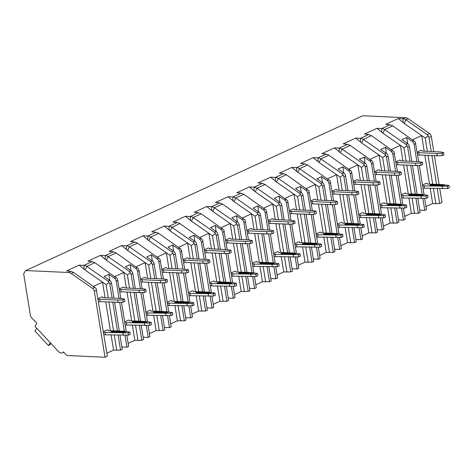 <?xml version="1.0" encoding="UTF-8"?>
<svg xmlns="http://www.w3.org/2000/svg" width="473" height="473" viewBox="0 0 473 473"><rect width="100%" height="100%" fill="white"/><g stroke="black" fill="none" stroke-linecap="round" stroke-linejoin="round"><path stroke-width="0.71" d="M25.767 270.55L68.431 272.501A6.876 5.037 65.3 0 1 71.269 273.536L92.566 288.353A3.441 2.519 65.3 0 1 94.328 291.25L105.018 357.251L66.847 355.507L63.471 351.882A4.47 3.276 65.3 0 1 62.412 352.805A4.47 3.276 65.3 0 1 58.599 351.664L34.967 326.299L36.912 323.378L31.525 317.596A3.441 2.519 65.3 0 1 30.373 315.231L23.65 273.725L25.767 270.55L362.756 115.749L405.42 117.7A6.876 5.037 65.3 0 1 408.258 118.735L429.555 133.552A3.441 2.519 65.3 0 1 431.317 136.449L433.776 151.626M105.018 357.251L107.359 356.175L96.125 288.495L73.611 272.46L70.92 271.354L66.592 270.911L79.145 265.146L83.963 265.365A6.876 5.037 65.3 0 1 86.796 266.4L108.098 281.216L109.174 282.499L109.86 284.119L112.125 298.102M418.717 161.683L415.247 141.9L392.726 125.865L390.036 124.766L385.708 124.316L398.26 118.552L403.079 118.77A6.876 5.037 65.3 0 1 405.917 119.805L427.214 134.628L428.296 135.905L428.976 137.525L431.24 151.508M397.444 171.457L393.968 151.673L371.453 135.639L368.763 134.539L364.435 134.09L376.987 128.325L381.806 128.544A6.876 5.037 65.3 0 1 384.644 129.578L405.94 144.401L407.017 145.678L407.702 147.298L409.967 161.281M376.171 181.23L372.694 161.447L350.18 145.412L347.489 144.312L343.161 143.863L355.714 138.098L360.532 138.317A6.876 5.037 65.3 0 1 363.365 139.352L384.667 154.174L385.743 155.451L386.429 157.071L388.694 171.055M354.898 191.003L351.421 171.22L328.901 155.185L326.21 154.08L321.882 153.636L334.435 147.872L339.253 148.09A6.876 5.037 65.3 0 1 342.091 149.125L363.388 163.942L364.47 165.225L365.156 166.845L367.42 180.828M333.619 200.771L330.148 180.993L307.627 164.959L304.937 163.853L300.609 163.41L313.161 157.645L317.98 157.864A6.876 5.037 65.3 0 1 320.818 158.898L342.115 173.715L343.197 174.998L343.877 176.618L346.147 190.601M312.346 210.544L308.869 190.767L286.354 174.732L283.664 173.626L279.336 173.183L291.888 167.418L296.707 167.637A6.876 5.037 65.3 0 1 299.545 168.672L320.842 183.489L321.924 184.772L322.604 186.392L324.868 200.375M291.072 220.317L287.596 200.54L265.081 184.505L262.391 183.4L258.063 182.956L270.615 177.192L275.434 177.41A6.876 5.037 65.3 0 1 278.272 178.445L299.569 193.262L300.645 194.545L301.331 196.159L303.595 210.148M269.799 230.091L266.323 210.308L243.802 194.279L241.118 193.173L236.79 192.73L249.342 186.965L254.161 187.184A6.876 5.037 65.3 0 1 256.993 188.219L278.29 203.035L279.372 204.318L280.057 205.932L282.322 219.921M248.52 239.864L245.049 220.081L222.529 204.046L219.839 202.947L215.511 202.503L228.063 196.733L232.882 196.957A6.876 5.037 65.3 0 1 235.72 197.992L257.016 212.809L258.098 214.086L258.784 215.706L261.049 229.695M227.247 249.638L223.77 229.854L201.256 213.82L198.565 212.72L194.237 212.276L206.79 206.506L211.608 206.731A6.876 5.037 65.3 0 1 214.446 207.765L235.743 222.582L236.825 223.859L237.505 225.479L239.77 239.462M205.974 259.411L202.497 239.628L179.982 223.593L177.292 222.493L172.964 222.044L185.517 216.279L190.335 216.498A6.876 5.037 65.3 0 1 193.173 217.533L214.47 232.355L215.546 233.632L216.232 235.252L218.496 249.236M184.701 269.184L181.224 249.401L158.709 233.366L156.019 232.267L151.691 231.817L164.243 226.053L169.062 226.271A6.876 5.037 65.3 0 1 171.894 227.306L193.191 242.129L194.273 243.406L194.959 245.026L197.223 259.009M163.427 278.958L159.951 259.174L137.43 243.14L134.74 242.04L130.412 241.591L142.964 235.826L147.783 236.045A6.876 5.037 65.3 0 1 150.621 237.079L171.918 251.902L173 253.179L173.686 254.799L175.95 268.782M142.148 288.725L138.678 268.948L116.157 252.913L113.467 251.807L109.139 251.364L121.691 245.599L126.51 245.818A6.876 5.037 65.3 0 1 129.348 246.853L150.645 261.67L151.727 262.953L152.407 264.573L154.677 278.556M120.875 298.498L117.399 278.721L94.884 262.686L92.194 261.581L87.866 261.137L100.418 255.373L105.237 255.591A6.876 5.037 65.3 0 1 108.075 256.626L129.371 271.443L130.447 272.726L131.133 274.346L133.398 288.329M434.451 155.783L439.092 184.458M439.766 188.615L442.007 202.45L439.665 203.526L435.852 203.674L432.671 203.526L430.188 188.177M50.901 343.398L49.925 344.864L48.435 345.544L34.931 331.053L36.793 328.256M50.298 342.754L48.435 345.544M125.002 335.274L126.93 347.182L121.868 346.951M126.93 347.182L128.632 346.402L126.817 335.203M128.148 343.416L134.829 340.347L132.339 324.998M139.393 325.318L141.823 340.341L134.829 340.347M141.823 340.341L143.526 339.561L141.232 325.406M146.275 325.501L148.209 337.409L143.142 337.178M148.209 337.409L149.906 336.628L148.096 325.43M149.427 333.642L156.102 330.574L153.619 315.225M160.666 315.544L163.096 330.568L156.102 330.574M163.096 330.568L164.799 329.787L162.505 315.633M167.554 315.728L169.482 327.641L164.415 327.405M169.482 327.641L171.185 326.855L169.369 315.657M170.7 323.869L177.375 320.8L174.892 305.452M181.939 305.777L184.375 320.795L177.375 320.8M184.375 320.795L186.072 320.014L183.784 305.86M188.828 305.954L190.755 317.868L185.688 317.637M190.755 317.868L192.458 317.081L190.643 305.889M191.973 314.096L198.654 311.027L196.165 295.678M203.213 296.003L205.649 311.027L198.654 311.027M205.649 311.027L207.351 310.241L205.057 296.086M210.101 296.187L212.028 308.094L206.961 307.864M212.028 308.094L213.731 307.308L211.916 296.116M213.246 304.322L219.927 301.254L217.438 285.905M224.492 286.23L226.922 301.254L219.927 301.254M226.922 301.254L228.625 300.467L226.331 286.313M231.374 286.413L233.307 298.321L228.24 298.091M233.307 298.321L235.004 297.541L233.195 286.342M234.525 294.549L241.2 291.48L238.717 276.131M245.765 276.457L248.195 291.48L241.2 291.48M248.195 291.48L249.898 290.7L247.604 276.539M252.653 276.64L254.58 288.548L249.513 288.317M254.58 288.548L256.283 287.767L254.468 276.569M255.798 284.776L262.474 281.707L259.99 266.364M267.038 266.683L269.474 281.707L262.474 281.707M269.474 281.707L271.171 280.927L268.883 266.766M273.926 266.867L275.854 278.774L270.787 278.544M275.854 278.774L277.556 277.994L275.741 266.796M277.072 275.002L283.747 271.94L281.264 256.591M288.311 256.91L290.747 271.934L283.747 271.94M290.747 271.934L292.45 271.153L290.156 256.993M295.199 257.093L297.127 269.001L292.06 268.77M297.127 269.001L298.83 268.221L297.014 257.022M298.345 265.229L305.026 262.166L302.537 246.817M309.584 247.137L312.02 262.16L305.026 262.166M312.02 262.16L313.723 261.38L311.429 247.219M316.472 247.32L318.4 259.228L313.339 258.997M318.4 259.228L320.103 258.447L318.294 247.249M319.618 255.461L326.299 252.393L323.816 237.044M330.864 237.363L333.294 252.387L326.299 252.393M333.294 252.387L334.996 251.606L332.702 237.452M337.746 237.547L339.679 249.454L334.612 249.224M339.679 249.454L341.382 248.674L339.567 237.476M340.897 245.688L347.572 242.619L345.089 227.271M352.137 227.59L354.567 242.614L347.572 242.619M354.567 242.614L356.27 241.833L353.975 227.679M359.025 227.773L360.952 239.681L355.885 239.45M360.952 239.681L362.655 238.9L360.84 227.702M362.17 235.915L368.845 232.846L366.362 217.497M373.41 217.822L375.846 232.84L368.845 232.846M375.846 232.84L377.549 232.06L375.255 217.905M380.298 218L382.225 229.913L377.158 229.677M382.225 229.913L383.928 229.127L382.113 217.929M383.443 226.141L390.124 223.073L387.635 207.724M394.683 208.049L397.119 223.073L390.124 223.073M397.119 223.073L398.822 222.286L396.528 208.132M401.571 208.226L403.499 220.14L398.437 219.91M403.499 220.14L405.201 219.354L403.386 208.161M404.717 216.368L411.398 213.299L408.909 197.951M415.962 198.276L418.392 213.299L411.398 213.299M418.392 213.299L420.095 212.513L417.801 198.358M422.844 198.459L424.778 210.367L419.711 210.136M424.778 210.367L426.475 209.586L424.665 198.388M425.996 206.595L432.671 203.526M106.874 353.189L113.555 350.121L111.066 334.772M118.114 335.091L120.55 350.115L113.555 350.121M120.55 350.115L122.253 349.334L119.959 335.18M119.03 298.416L116.24 281.187A3.441 2.519 65.3 0 0 114.478 278.284L108.825 274.352L109.813 280.448M119.663 302.324L124.352 331.254M416.879 161.6L414.088 144.366A3.441 2.519 65.3 0 0 412.32 141.468L406.668 137.537L401.991 139.683L407.643 143.615A3.441 2.519 65.3 0 1 409.405 146.518L411.812 161.364M395.599 171.368L392.809 154.139A3.441 2.519 65.3 0 0 391.047 151.242L385.394 147.304L380.712 149.456L386.364 153.388A3.441 2.519 65.3 0 1 388.132 156.291L390.538 171.137M374.326 181.141L371.536 163.912A3.441 2.519 65.3 0 0 369.774 161.015L364.121 157.077L359.439 159.23L365.091 163.161A3.441 2.519 65.3 0 1 366.859 166.064L369.259 180.911M353.053 190.915L350.262 173.686A3.441 2.519 65.3 0 0 348.5 170.783L342.842 166.851L338.165 169.003L343.818 172.935A3.441 2.519 65.3 0 1 345.58 175.832L347.986 190.684M331.78 200.688L328.989 183.459A3.441 2.519 65.3 0 0 327.221 180.556L321.569 176.624L316.892 178.776L322.545 182.708A3.441 2.519 65.3 0 1 324.307 185.605L326.713 200.457M310.507 210.461L307.71 193.232A3.441 2.519 65.3 0 0 305.948 190.329L300.296 186.397L295.613 188.55L301.266 192.481A3.441 2.519 65.3 0 1 303.033 195.379L305.44 210.231M289.228 220.235L286.437 203A3.441 2.519 65.3 0 0 284.675 200.103L279.023 196.171L274.34 198.323L279.992 202.255A3.441 2.519 65.3 0 1 281.76 205.152L284.161 220.004M267.954 230.008L265.164 212.773A3.441 2.519 65.3 0 0 263.402 209.876L257.75 205.944L253.067 208.09L258.719 212.028A3.441 2.519 65.3 0 1 260.481 214.925L262.887 229.777M246.681 239.781L243.891 222.547A3.441 2.519 65.3 0 0 242.123 219.649L236.47 215.718L231.794 217.864L237.446 221.802A3.441 2.519 65.3 0 1 239.208 224.699L241.614 239.551M225.408 249.555L222.617 232.32A3.441 2.519 65.3 0 0 220.85 229.423L215.197 225.491L210.515 227.637L216.173 231.569A3.441 2.519 65.3 0 1 217.935 234.472L220.341 249.324M204.129 259.328L201.338 242.093A3.441 2.519 65.3 0 0 199.576 239.196L193.924 235.258L189.241 237.411L194.894 241.342A3.441 2.519 65.3 0 1 196.662 244.245L199.068 259.092M182.856 269.096L180.065 251.867A3.441 2.519 65.3 0 0 178.303 248.969L172.651 245.032L167.968 247.184L173.621 251.116A3.441 2.519 65.3 0 1 175.382 254.019L177.789 268.865M161.583 278.869L158.792 261.64A3.441 2.519 65.3 0 0 157.024 258.743L151.372 254.805L146.695 256.957L152.347 260.889A3.441 2.519 65.3 0 1 154.109 263.786L156.516 278.638M140.31 288.642L137.519 271.413A3.441 2.519 65.3 0 0 135.751 268.51L130.099 264.578L125.422 266.731L131.074 270.662A3.441 2.519 65.3 0 1 132.836 273.56L135.243 288.412M108.098 281.216L109.795 280.436L104.143 276.504L108.825 274.352M408.258 118.735L405.917 119.805L404.208 123.429L425.221 138.051L428.296 135.905M109.795 280.436A3.441 2.519 65.3 0 1 111.563 283.333L113.969 298.185M425.221 138.051L427.373 151.33M428.047 155.487L432.689 184.168M433.363 188.325L435.852 203.674M431.914 155.664L436.561 184.346M437.235 188.502L439.665 203.526M429.531 184.139L424.849 155.227M424.192 151.189L421.668 135.574L412.639 139.724M431.471 184.228L427.497 184.05L427.154 183.335L426.309 183.293L422.501 185.044M443.639 152.507L441.936 153.287L442.308 155.593L444.011 154.813L443.639 152.507L440.251 151.922L422.158 151.094L421.821 150.379L420.97 150.343L417.168 152.093M404.208 123.429L398.26 118.552M424.056 194.634L419.326 165.432M417.511 165.503L422.194 194.433M412.486 165.52L417.127 194.202M410.641 165.438L415.288 194.119M396.232 175.276L400.921 204.206M402.783 204.407L398.053 175.205M391.206 175.294L395.854 203.975M389.368 175.211L394.015 203.893M374.959 185.049L379.648 213.979M381.51 214.18L376.78 184.978M369.933 185.067L374.581 213.749M368.095 184.984L372.736 213.666M353.686 194.823L358.368 223.753M360.231 223.954L355.501 194.752M348.66 194.841L353.307 223.522M346.815 194.758L351.463 223.433M332.413 204.596L337.095 233.526M338.958 233.727L334.228 204.525M327.387 204.614L332.028 233.295M325.542 204.531L330.189 233.207M311.139 214.37L315.822 243.299M317.685 243.5L312.955 214.299M306.114 214.387L310.755 243.063M304.269 214.304L308.916 242.98M289.86 224.143L294.549 253.067M296.411 253.274L291.681 224.072M284.835 224.161L289.482 252.836M282.996 224.078L287.637 252.753M268.587 233.91L273.276 262.84M275.132 263.047L270.402 233.845M263.562 233.934L268.209 262.61M261.723 233.851L266.364 262.527M247.314 243.684L251.997 272.614M253.859 272.815L249.129 243.613M242.288 243.707L246.93 272.383M240.444 243.619L245.091 272.3M226.041 253.457L230.723 282.387M232.586 282.588L227.856 253.386M221.015 253.481L225.656 282.156M219.17 253.392L223.818 282.074M204.762 263.23L209.45 292.16M211.313 292.361L206.583 263.159M199.736 263.248L204.383 291.93M197.897 263.165L202.539 291.847M183.489 273.004L188.177 301.934M190.034 302.135L185.304 272.933M178.463 273.022L183.11 301.703M176.624 272.939L181.265 301.62M162.215 282.777L166.898 311.707M168.76 311.908L164.03 282.706M157.19 282.795L161.837 311.476M155.345 282.712L159.992 311.394M140.942 292.551L145.625 321.48M147.487 321.681L142.757 292.48M135.917 292.568L140.558 321.25M134.072 292.485L138.719 321.161M126.214 331.455L121.484 302.253M114.637 302.342L119.285 331.023M112.799 302.259L117.446 330.934M105.077 297.777L102.546 282.168L93.518 286.313M110.416 330.733L105.733 301.815M112.355 330.822L108.376 330.639L108.039 329.923L107.194 329.888L103.386 331.638M124.523 299.096L122.82 299.876L123.193 302.188L124.896 301.402L124.523 299.096L121.135 298.51L103.043 297.688L102.7 296.973L101.855 296.932L98.047 298.682M94.884 262.686L86.796 266.4L85.087 270.024L79.145 265.146M85.087 270.024L106.106 284.64L109.174 282.499M106.106 284.64L108.258 297.925M108.926 302.081L113.573 330.757M114.247 334.914L116.73 350.262M128.532 335.138L130.235 334.358L129.856 332.052L128.153 332.832L128.532 335.138L103.894 334.772M129.856 332.052L124.884 331.396M103.516 332.466L128.153 332.832M110.883 331.934L124.133 332.543L125.404 331.951L124.771 331.271L112.586 330.716L110.883 331.934M123.069 333.027L123.441 335.333M105.349 334.512L104.976 332.206M117.73 300.077L118.102 302.383L100.01 301.555L99.637 299.249L117.73 300.077L122.82 299.876M123.193 302.188L118.102 302.383M100.01 301.555L98.555 301.815M98.183 299.51L99.637 299.249M106.443 301.851L118.859 302.353M119.149 302.342L118.747 302.531M111.309 331.301L123.494 331.857L124.771 331.271M124.133 332.543L123.494 331.857M407.655 143.626L406.668 137.537M402.919 160.962L400.389 145.347L403.948 147.824L406.1 161.104M406.774 165.26L411.415 193.942M412.089 198.098L414.579 213.447M403.948 147.824L407.017 145.678M408.258 193.912L403.575 165M392.726 125.865L384.644 129.578L382.935 133.203L400.389 145.347L391.366 149.498M410.197 194.001L406.218 193.824L405.881 193.108L405.036 193.067L401.228 194.817M422.365 162.28L420.663 163.061L421.035 165.367L422.738 164.586L422.365 162.28L418.977 161.695L400.885 160.867L400.542 160.152L399.697 160.116L395.889 161.867M382.935 133.203L376.987 128.325M426.374 198.317L428.077 197.537L427.704 195.231L426.002 196.011L426.374 198.317L401.737 197.951M427.704 195.231L422.726 194.574M401.364 195.645L426.002 196.011M408.731 195.118L421.975 195.721L423.252 195.136L422.614 194.45L410.428 193.895L408.731 195.118M420.911 196.212L421.283 198.518M403.191 197.69L402.819 195.384M415.572 163.256L415.944 165.562L397.852 164.74L397.48 162.434L415.572 163.256L420.663 163.061M421.035 165.367L415.944 165.562M397.852 164.74L396.398 165M396.025 162.694L397.48 162.434M404.285 165.03L416.707 165.532M416.997 165.526L416.589 165.71M409.151 194.48L421.337 195.036L422.614 194.45M421.975 195.721L421.337 195.036M386.382 153.4L385.394 147.304M381.646 170.735L379.115 155.12L382.675 157.598L384.827 170.877M385.495 175.034L390.142 203.715M390.816 207.872L393.3 223.221M382.675 157.598L385.743 155.451M386.985 203.686L382.302 174.774M371.453 135.639L363.365 139.352L361.656 142.976L379.115 155.12L370.087 159.265M388.924 203.774L384.945 203.591L384.608 202.882L383.763 202.84L379.955 204.59M401.092 172.054L399.389 172.834L399.762 175.14L401.465 174.36L401.092 172.054L397.704 171.468L379.612 170.641L379.269 169.925L378.424 169.89L374.616 171.634M361.656 142.976L355.714 138.098M405.101 208.09L406.804 207.31L406.425 205.004L404.722 205.785L405.101 208.09L380.463 207.724M406.425 205.004L401.453 204.348M380.085 205.418L404.722 205.785M387.452 204.892L400.702 205.495L401.973 204.91L401.341 204.224L389.155 203.668L387.452 204.892M399.638 205.986L400.01 208.291M381.918 207.464L381.545 205.158M394.299 173.029L394.671 175.335L376.579 174.513L376.206 172.202L394.299 173.029L399.389 172.834M399.762 175.14L394.671 175.335M376.579 174.513L375.124 174.774M374.752 172.468L376.206 172.202M383.012 174.803L395.428 175.306M395.718 175.294L395.316 175.483M387.878 204.253L400.063 204.809L401.341 204.224M400.702 205.495L400.063 204.809M365.109 163.173L364.121 157.077M360.373 180.509L357.842 164.894L361.396 167.365L363.548 180.651M364.222 184.807L368.869 213.489M369.543 217.645L372.026 232.988M361.396 167.365L364.47 165.225M365.706 213.459L361.023 184.547M350.18 145.412L342.091 149.125L340.383 152.749L357.842 164.894L348.814 169.038M367.645 213.548L363.672 213.364L363.335 212.655L362.484 212.614L358.682 214.364M379.813 181.821L378.116 182.608L378.489 184.913L380.191 184.133L379.813 181.821L376.425 181.242L358.333 180.414L357.996 179.699L357.15 179.663L353.343 181.407M340.383 152.749L334.435 147.872M383.822 217.864L385.525 217.083L385.152 214.777L383.449 215.558L383.822 217.864L359.184 217.497M385.152 214.777L380.18 214.121M358.812 215.191L383.449 215.558M366.179 214.665L379.423 215.268L380.7 214.683L380.067 213.997L367.882 213.441L366.179 214.665M378.359 215.753L378.737 218.065M360.639 217.237L360.266 214.931M373.026 182.803L373.398 185.109L355.306 184.287L354.933 181.975L373.026 182.803L378.116 182.608M378.489 184.913L373.398 185.109M355.306 184.287L353.851 184.547M353.479 182.235L354.933 181.975M361.739 184.576L374.155 185.079M374.445 185.067L374.037 185.256M366.605 214.027L378.79 214.582L380.067 213.997M379.423 215.268L378.79 214.582M343.83 172.947L342.842 166.851M339.094 190.282L336.569 174.667L340.122 177.139L342.275 190.424M342.949 194.58L347.596 223.262M348.264 227.418L350.753 242.761M340.122 177.139L343.197 174.998M344.433 223.232L339.75 194.32M328.901 155.185L320.818 158.898L319.109 162.523L336.569 174.667L327.541 178.812M346.372 223.321L342.399 223.138L342.056 222.422L341.21 222.387L337.403 224.137M358.54 191.595L356.837 192.381L357.216 194.687L358.912 193.9L358.54 191.595L355.152 191.015L337.06 190.187L336.723 189.472L335.871 189.436L332.07 191.181M319.109 162.523L313.161 157.645M362.549 227.637L364.251 226.857L363.879 224.551L362.176 225.331L362.549 227.637L337.911 227.271M363.879 224.551L358.906 223.895M337.539 224.965L362.176 225.331M344.906 224.433L358.15 225.042L359.427 224.456L358.788 223.77L346.603 223.215L344.906 224.433M357.085 225.526L357.458 227.838M339.366 227.01L338.993 224.705M351.752 192.576L352.125 194.882L334.033 194.054L333.654 191.748L351.752 192.576L356.837 192.381M357.216 194.687L352.125 194.882M334.033 194.054L332.578 194.32M332.2 192.008L333.654 191.748M340.465 194.35L352.882 194.852M353.171 194.841L352.763 195.03M345.325 223.8L357.511 224.356L358.788 223.77M358.15 225.042L357.511 224.356M322.556 182.72L321.569 176.624M317.821 200.049L315.296 184.44L318.849 186.912L321.001 200.197M321.675 204.354L326.317 233.029M326.991 237.186L329.48 252.535M318.849 186.912L321.924 184.772M323.16 233.006L318.477 204.088M307.627 164.959L299.545 168.672L297.836 172.296L315.296 184.44L306.268 188.585M325.099 233.094L321.126 232.911L320.783 232.196L319.937 232.16L316.13 233.91M337.267 201.368L335.564 202.148L335.936 204.46L337.639 203.674L337.267 201.368L333.879 200.783L315.787 199.961L315.45 199.245L314.598 199.204L310.791 200.954M297.836 172.296L291.888 167.418M341.275 237.411L342.978 236.63L342.606 234.324L340.903 235.105L341.275 237.411L316.638 237.044M342.606 234.324L337.627 233.668M316.266 234.738L340.903 235.105M323.633 234.206L336.877 234.815L338.154 234.224L337.515 233.544L325.329 232.988L323.633 234.206M335.812 235.3L336.185 237.606M318.093 236.784L317.72 234.478M330.473 202.349L330.846 204.655L312.754 203.828L312.381 201.522L330.473 202.349L335.564 202.148M335.936 204.46L330.846 204.655M312.754 203.828L311.299 204.088M310.927 201.782L312.381 201.522M319.192 204.123L331.608 204.626M331.898 204.614L331.49 204.803M324.052 233.573L336.238 234.129L337.515 233.544M336.877 234.815L336.238 234.129M299.569 193.262L301.266 192.481L300.296 186.397M296.547 209.823L294.017 194.214L297.576 196.685L299.728 209.971M300.396 214.127L305.044 242.803M305.718 246.959L308.201 262.308M297.576 196.685L300.645 194.545M301.886 242.779L297.204 213.861M286.354 174.732L278.272 178.445L276.563 182.064L294.017 194.214L284.994 198.358M303.826 242.868L299.847 242.684L299.51 241.969L298.664 241.934L294.856 243.678M315.994 211.141L314.291 211.922L314.663 214.234L316.366 213.447L315.994 211.141L312.606 210.556L294.513 209.734L294.171 209.019L293.325 208.977L289.517 210.727M276.563 182.064L270.615 177.192M320.002 247.184L321.705 246.403L321.327 244.098L319.63 244.878L320.002 247.184L295.365 246.817M321.327 244.098L316.354 243.435M294.992 244.511L319.63 244.878M302.353 243.979L315.603 244.588L316.88 243.997L316.242 243.317L304.056 242.761L302.353 243.979M314.539 245.073L314.912 247.379M296.819 246.557L296.447 244.245M309.2 212.123L309.573 214.429L291.48 213.601L291.108 211.295L309.2 212.123L314.291 211.922M314.663 214.234L309.573 214.429M291.48 213.601L290.026 213.861M289.653 211.555L291.108 211.295M297.913 213.897L310.329 214.399M310.619 214.387L310.217 214.576M302.779 243.347L314.965 243.902L316.242 243.317M315.603 244.588L314.965 243.902M280.01 202.267L279.023 196.171M275.274 219.596L272.744 203.987L276.303 206.459L278.449 219.744M279.123 223.9L283.77 252.576M284.444 256.733L286.928 272.081M276.303 206.459L279.372 204.318M280.607 252.552L275.925 223.634M265.081 184.505L256.993 188.219L255.284 191.837L272.744 203.987L263.715 208.132M282.547 252.641L278.573 252.458L278.236 251.742L277.385 251.707L273.583 253.451M294.72 220.915L293.018 221.695L293.39 224.001L295.093 223.221L294.72 220.915L291.333 220.329L273.234 219.507L272.897 218.792L272.052 218.751L268.244 220.501M255.284 191.837L249.342 186.965M298.729 256.957L300.426 256.177L300.053 253.865L298.351 254.651L298.729 256.957L274.092 256.591M300.053 253.865L295.081 253.209M273.713 254.279L298.351 254.651M281.08 253.753L294.324 254.356L295.601 253.77L294.969 253.09L282.783 252.535L281.08 253.753M293.266 254.846L293.638 257.152M275.546 256.331L275.168 254.019M287.927 221.896L288.299 224.202L270.207 223.374L269.835 221.068L287.927 221.896L293.018 221.695M293.39 224.001L288.299 224.202M270.207 223.374L268.753 223.634M268.38 221.329L269.835 221.068M276.64 223.67L289.056 224.172M289.346 224.161L288.938 224.35M281.506 253.12L293.692 253.676L294.969 253.09M294.324 254.356L293.692 253.676M257.016 212.809L258.719 212.028L257.75 205.944M254.001 229.37L251.47 213.755L255.024 216.232L257.176 229.517M257.85 233.674L262.497 262.349M263.165 266.506L265.655 281.855M255.024 216.232L258.098 214.086M259.334 262.326L254.651 233.408M243.802 194.279L235.72 197.992L234.011 201.61L251.47 213.755L242.442 217.905M261.273 262.414L257.3 262.231L256.963 261.516L256.112 261.48L252.304 263.225M273.441 230.688L271.739 231.468L272.117 233.774L273.814 232.994L273.441 230.688L270.053 230.103L251.961 229.275L251.624 228.565L250.773 228.524L246.971 230.274M234.011 201.61L228.063 196.733M277.45 266.731L279.153 265.944L278.78 263.638L277.077 264.425L277.45 266.731L252.813 266.364M278.78 263.638L273.808 262.982M252.44 264.052L277.077 264.425M259.807 263.526L273.051 264.129L274.328 263.544L273.69 262.864L261.504 262.308L259.807 263.526M271.987 264.62L272.359 266.926M254.267 266.098L253.895 263.792M266.654 231.669L267.026 233.975L248.934 233.148L248.556 230.842L266.654 231.669L271.739 231.468M272.117 233.774L267.026 233.975M248.934 233.148L247.48 233.408M247.101 231.102L248.556 230.842M255.367 233.443L267.783 233.946M268.073 233.934L267.665 234.117M260.233 262.893L272.418 263.449L273.69 262.864M273.051 264.129L272.418 263.449M235.743 222.582L237.446 221.802L236.47 215.718M232.722 239.143L230.197 223.528L233.751 226.005L235.903 239.291M236.577 243.447L241.218 272.123M241.892 276.279L244.381 291.628M233.751 226.005L236.825 223.859M238.061 272.093L233.378 243.181M222.529 204.046L214.446 207.765L212.738 211.384L230.197 223.528L221.169 227.679M240 272.182L236.027 272.005L235.684 271.289L234.839 271.248L231.031 272.998M252.168 240.461L250.465 241.242L250.838 243.548L252.541 242.767L252.168 240.461L248.78 239.876L230.688 239.048L230.351 238.339L229.5 238.297L225.692 240.048M212.738 211.384L206.79 206.506M256.177 276.504L257.88 275.718L257.507 273.412L255.804 274.192L256.177 276.504L231.539 276.131M257.507 273.412L252.529 272.755M231.167 273.826L255.804 274.192M238.534 273.299L251.778 273.902L253.055 273.317L252.416 272.631L240.231 272.076L238.534 273.299M250.714 274.393L251.086 276.699M232.994 275.871L232.621 273.565M245.375 241.437L245.753 243.749L227.655 242.921L227.282 240.615L245.375 241.437L250.465 241.242M250.838 243.548L245.753 243.749M227.655 242.921L226.2 243.181M225.828 240.875L227.282 240.615M234.094 243.217L246.51 243.719M246.8 243.707L246.392 243.891M238.954 272.667L251.139 273.223L252.416 272.631M251.778 273.902L251.139 273.223M216.185 231.581L215.197 225.491M211.449 248.916L208.918 233.301L212.478 235.779L214.63 249.058M215.304 253.215L219.945 281.896M220.619 286.053L223.102 301.402M212.478 235.779L215.546 233.632M216.788 281.867L212.105 252.954M201.256 213.82L193.173 217.533L191.464 221.157L208.918 233.301L199.896 237.452M218.727 281.955L214.748 281.778L214.411 281.063L213.565 281.021L209.758 282.771M230.895 250.235L229.192 251.015L229.565 253.321L231.267 252.541L230.895 250.235L227.507 249.649L209.415 248.822L209.072 248.106L208.226 248.071L204.419 249.821M191.464 221.157L185.517 216.279M234.904 286.277L236.606 285.491L236.234 283.185L234.531 283.966L234.904 286.277L210.266 285.905M236.234 283.185L231.256 282.529M209.894 283.599L234.531 283.966M217.261 283.073L230.505 283.676L231.782 283.091L231.143 282.405L218.958 281.849L217.261 283.073M229.44 284.167L229.813 286.472M211.721 285.645L211.348 283.339M224.101 251.21L224.474 253.516L206.382 252.694L206.009 250.388L224.101 251.21L229.192 251.015M229.565 253.321L224.474 253.516M206.382 252.694L204.927 252.954M204.555 250.649L206.009 250.388M212.815 252.984L225.231 253.493M225.52 253.481L225.118 253.664M217.681 282.434L229.866 282.996L231.143 282.405M230.505 283.676L229.866 282.996M193.191 242.129L194.894 241.342L193.924 235.258M190.176 258.69L187.645 243.075L191.204 245.552L193.351 258.832M194.025 262.988L198.672 291.67M199.346 295.826L201.829 311.175M191.204 245.552L194.273 243.406M195.515 291.64L190.826 262.728M179.982 223.593L171.894 227.306L170.185 230.93L187.645 243.075L178.617 247.219M197.454 291.729L193.475 291.551L193.138 290.836L192.286 290.794L188.485 292.545M209.622 260.008L207.919 260.789L208.291 263.094L209.994 262.314L209.622 260.008L206.234 259.423L188.136 258.595L187.799 257.88L186.953 257.844L183.146 259.594M170.185 230.93L164.243 226.053M213.63 296.045L215.327 295.264L214.955 292.958L213.252 293.739L213.63 296.045L188.993 295.678M214.955 292.958L209.982 292.302M188.615 293.372L213.252 293.739M195.982 292.846L209.232 293.449L210.503 292.864L209.87 292.178L197.684 291.622L195.982 292.846M208.167 293.94L208.54 296.246M190.448 295.418L190.069 293.112M202.828 260.984L203.201 263.29L185.109 262.468L184.736 260.162L202.828 260.984L207.919 260.789M208.291 263.094L203.201 263.29M185.109 262.468L183.654 262.728M183.282 260.422L184.736 260.162M191.541 262.757L203.958 263.26M204.247 263.254L203.839 263.437M196.407 292.208L208.593 292.763L209.87 292.178M209.232 293.449L208.593 292.763M173.638 251.128L172.651 245.032M168.902 268.463L166.372 252.848L169.925 255.325L172.077 268.605M172.751 272.761L177.399 301.443M178.073 305.599L180.556 320.948M169.925 255.325L173 253.179M174.235 301.413L169.553 272.501M158.709 233.366L150.621 237.079L148.912 240.704L166.372 252.848L157.343 256.993M176.175 301.502L172.202 301.319L171.865 300.609L171.013 300.568L167.206 302.318M188.343 269.781L186.64 270.562L187.018 272.868L188.721 272.087L188.343 269.781L184.955 269.196L166.863 268.368L166.526 267.653L165.68 267.617L161.872 269.362M148.912 240.704L142.964 235.826M192.351 305.818L194.054 305.038L193.682 302.732L191.979 303.512L192.351 305.818L167.714 305.452M193.682 302.732L188.709 302.076M167.341 303.146L191.979 303.512M174.708 302.619L187.952 303.223L189.23 302.637L188.597 301.951L176.411 301.396L174.708 302.619M186.888 303.713L187.267 306.019M169.168 305.191L168.796 302.886M181.555 270.757L181.928 273.063L163.835 272.241L163.463 269.929L181.555 270.757L186.64 270.562M187.018 272.868L181.928 273.063M163.835 272.241L162.381 272.501M162.003 270.195L163.463 269.929M170.268 272.531L182.684 273.033M182.974 273.022L182.566 273.211M175.134 301.981L187.32 302.537L188.597 301.951M187.952 303.223L187.32 302.537M152.359 260.901L151.372 254.805M147.623 278.236L145.099 262.621L148.652 265.093L150.804 278.378M151.478 282.535L156.12 311.216M156.794 315.373L159.283 330.716M148.652 265.093L151.727 262.953M152.962 311.187L148.28 282.275M137.43 243.14L129.348 246.853L127.639 250.477L145.099 262.621L136.07 266.766M154.902 311.275L150.928 311.092L150.585 310.383L149.74 310.341L145.932 312.091M167.07 279.549L165.367 280.335L165.739 282.641L167.442 281.861L167.07 279.549L163.682 278.969L145.589 278.142L145.252 277.426L144.401 277.391L140.599 279.135M127.639 250.477L121.691 245.599M171.078 315.592L172.781 314.811L172.409 312.505L170.706 313.286L171.078 315.592L146.441 315.225M172.409 312.505L167.436 311.849M146.068 312.919L170.706 313.286M153.435 312.393L166.679 312.996L167.956 312.411L167.318 311.725L155.132 311.169L153.435 312.393M165.615 313.481L165.988 315.793M147.895 314.965L147.523 312.659M160.276 280.53L160.654 282.836L142.556 282.009L142.184 279.703L160.276 280.53L165.367 280.335M165.739 282.641L160.654 282.836M142.556 282.009L141.102 282.275M140.729 279.963L142.184 279.703M148.995 282.304L161.411 282.807M161.701 282.795L161.293 282.984M153.855 311.754L166.041 312.31L167.318 311.725M166.679 312.996L166.041 312.31M129.371 271.443L131.074 270.662L130.099 264.578M126.35 288.01L123.82 272.395L127.379 274.866L129.531 288.152M130.205 292.308L134.846 320.99M135.52 325.146L138.01 340.489M127.379 274.866L130.447 272.726M131.689 320.96L127.006 292.048M116.157 252.913L108.075 256.626L106.366 260.251L123.82 272.395L114.797 276.539M133.628 321.049L129.649 320.865L129.312 320.15L128.467 320.115L124.659 321.865M145.796 289.322L144.094 290.109L144.466 292.415L146.169 291.628L145.796 289.322L142.408 288.737L124.316 287.915L123.973 287.2L123.128 287.164L119.32 288.908M106.366 260.251L100.418 255.373M149.805 325.365L151.508 324.584L151.135 322.279L149.433 323.059L149.805 325.365L125.168 324.998M151.135 322.279L146.157 321.622M124.795 322.692L149.433 323.059M132.162 322.16L145.406 322.769L146.683 322.184L146.045 321.498L133.859 320.942L132.162 322.16M144.342 323.254L144.714 325.56M126.622 324.738L126.25 322.432M139.003 290.304L139.375 292.61L121.283 291.782L120.911 289.476L139.003 290.304L144.094 290.109M144.466 292.415L139.375 292.61M121.283 291.782L119.829 292.048M119.456 289.736L120.911 289.476M127.716 292.078L140.138 292.58M140.428 292.568L140.02 292.757M132.582 321.528L144.768 322.083L146.045 321.498M145.406 322.769L144.768 322.083M447.647 188.55L449.35 187.763L448.978 185.457L447.275 186.238L447.647 188.55L423.01 188.177M448.978 185.457L444.005 184.801M422.637 185.871L447.275 186.238M430.004 185.345L443.248 185.948L444.525 185.363L443.887 184.677L431.701 184.121L430.004 185.345M442.184 186.439L442.557 188.745M424.464 187.917L424.092 185.611M436.845 153.483L437.223 155.794L419.125 154.967L418.753 152.661L436.845 153.483L441.936 153.287M442.308 155.593L437.223 155.794M419.125 154.967L417.671 155.227M417.298 152.921L418.753 152.661M425.564 155.262L437.98 155.765M438.27 155.753L437.862 155.936M430.424 184.712L442.61 185.268L443.887 184.677M443.248 185.948L442.61 185.268M68.431 272.501L70.92 271.354M403.079 122.56L403.079 118.77L405.42 117.7M381.806 132.334L381.806 128.544L390.036 124.766M360.527 142.107L360.532 138.317L368.763 134.539M339.253 151.88L339.253 148.09L347.489 144.312M317.98 161.654L317.98 157.864L326.21 154.08M296.707 171.427L296.707 167.637L304.937 163.853M275.428 181.2L275.434 177.41L283.664 173.626M254.155 190.974L254.161 187.184L262.391 183.4M232.882 200.747L232.882 196.957L241.118 193.173M211.608 210.515L211.608 206.731L219.839 202.947M190.335 220.288L190.335 216.498L198.565 212.72M169.056 230.061L169.062 226.271L177.292 222.493M147.783 239.835L147.783 236.045L156.019 232.267M126.51 249.608L126.51 245.818L134.74 242.04M105.237 259.381L105.237 255.591L113.467 251.807M83.958 269.155L83.963 265.365L92.194 261.581M71.269 273.536L73.611 272.46M427.214 134.628L429.555 133.552M92.566 288.353L94.907 287.277M405.94 144.401L407.643 143.615M412.32 141.468L414.023 140.688M384.667 154.174L386.364 153.388M391.047 151.242L392.75 150.455M363.388 163.942L365.091 163.161M369.774 161.015L371.476 160.229M342.115 173.715L343.818 172.935M348.5 170.783L350.197 170.002M320.842 183.489L322.545 182.708M327.221 180.556L328.924 179.775M305.948 190.329L307.651 189.549M278.29 203.035L279.992 202.255M284.675 200.103L286.378 199.322M263.402 209.876L265.099 209.096M242.123 219.649L243.826 218.869M214.47 232.355L216.173 231.569M220.85 229.423L222.552 228.642M199.576 239.196L201.279 238.416M171.918 251.902L173.621 251.116M178.303 248.969L180.006 248.183M150.645 261.67L152.347 260.889M157.024 258.743L158.727 257.956M135.751 268.51L137.454 267.73M114.478 278.284L116.181 277.503M428.976 137.525L431.317 136.449M94.328 291.25L96.669 290.174M414.088 144.366L415.785 143.585M407.702 147.298L409.405 146.518M392.809 154.139L394.512 153.358M386.429 157.071L388.132 156.291M371.536 163.912L373.238 163.132M365.156 166.845L366.859 166.064M350.262 173.686L351.965 172.905M343.877 176.618L345.58 175.832M328.989 183.459L330.692 182.673M322.604 186.392L324.307 185.605M307.71 193.232L309.413 192.446M301.331 196.159L303.033 195.379M286.437 203L288.14 202.219M280.057 205.932L281.76 205.152M265.164 212.773L266.867 211.993M258.784 215.706L260.481 214.925M243.891 222.547L245.593 221.766M237.505 225.479L239.208 224.699M222.617 232.32L224.314 231.539M216.232 235.252L217.935 234.472M201.338 242.093L203.041 241.313M194.959 245.026L196.662 244.245M180.065 251.867L181.768 251.086M173.686 254.799L175.382 254.019M158.792 261.64L160.495 260.86M152.407 264.573L154.109 263.786M137.519 271.413L139.222 270.633M131.133 274.346L132.836 273.56M116.24 281.187L117.943 280.4M109.86 284.119L111.563 283.333M62.412 352.805L63.754 352.19"/></g></svg>
